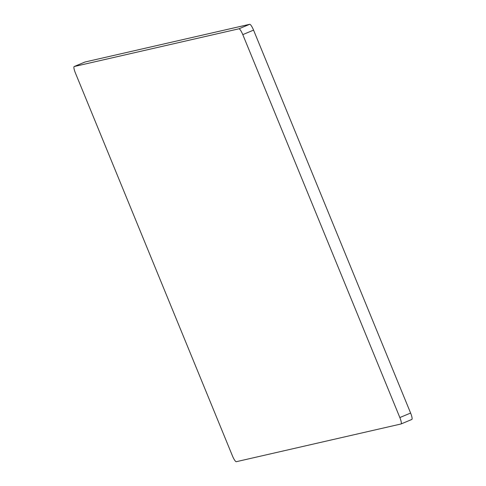 <?xml version="1.0" encoding="UTF-8"?>
<svg xmlns="http://www.w3.org/2000/svg" width="486" height="486" viewBox="0 0 486 486"><rect width="100%" height="100%" fill="white"/><g stroke="black" fill="none" stroke-linecap="round" stroke-linejoin="round"><path stroke-width="0.73" d="M401.096 423.95L411.77 419.479A6.628 1.367 -112.7 0 0 411.818 419.467A6.628 1.367 -112.7 0 0 410.609 413.045L399.844 417.553A6.628 1.367 67.3 0 1 401.053 423.974A6.628 1.367 67.3 0 1 401.005 423.986L236.305 461.7A6.628 1.367 67.3 0 1 232.442 455.88L75.391 72.955A6.628 1.367 67.3 0 1 74.182 66.533A6.628 1.367 67.3 0 1 74.23 66.521L84.995 62.014L249.695 24.3L238.93 28.808A6.628 1.367 67.3 0 1 242.793 34.628L253.558 30.12A6.628 1.367 -112.7 0 0 249.695 24.3M410.609 413.045L253.558 30.12M238.93 28.808L74.23 66.521M399.844 417.553L242.793 34.628M84.947 62.026L74.182 66.533M411.818 419.467L401.053 423.974"/></g></svg>
